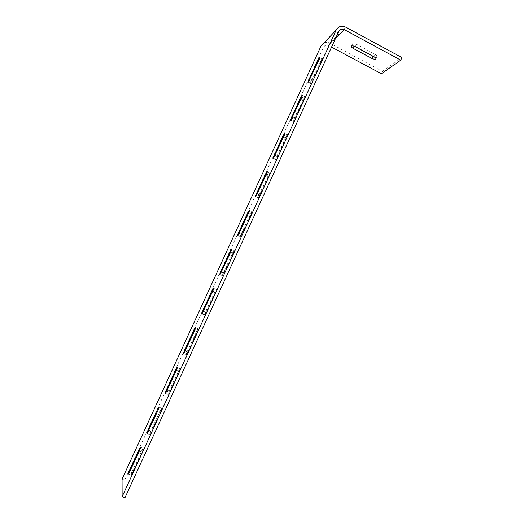 <?xml version="1.0" encoding="UTF-8"?>
<svg xmlns="http://www.w3.org/2000/svg" width="524" height="524" viewBox="0 0 524 524"><rect width="100%" height="100%" fill="white"/><g stroke="black" fill="none" stroke-linecap="round" stroke-linejoin="round"><path stroke-width="0.39" stroke-dasharray="2.62 1.97" d="M124.941 497.8L124.673 480.181L122.066 479.139M323.871 43.034C325.967 42.117 327.939 42.149 329.773 43.145L382.494 71.362L381.413 73.746M124.673 480.181L323.432 47.278C324.664 45.221 326.413 44.645 328.666 45.562L331.554 47.101M382.494 71.362L401.934 57.601M374.031 56.821L375.158 54.332L356.438 44.245C354.394 43.295 353.097 43.145 352.534 43.8C352.429 44.468 353.084 45.208 354.486 46.007L373.062 56.003C375.125 56.959 376.448 57.109 377.038 56.461L375.911 58.943M375.158 54.332C376.52 55.105 377.142 55.813 377.038 56.461M230.783 251.834L233.37 253.046L222.654 275.834C221.993 276.456 222.196 275.519 223.257 273.037L233.933 250.361L231.726 249.319M233.37 253.046C234.411 250.61 234.601 249.712 233.933 250.361M319.195 59.225L321.684 60.542L310.85 83.388C310.182 84.128 310.28 83.499 311.151 81.489L321.959 58.714L319.843 57.594M321.684 60.542C322.535 58.577 322.627 57.968 321.959 58.714M301.752 97.235L304.254 98.532L293.453 121.345C292.785 122.079 292.896 121.391 293.8 119.289L304.575 96.56L302.453 95.453M304.254 98.532C305.145 96.475 305.25 95.813 304.575 96.56M248.703 212.79L251.271 214.028L240.542 236.809C239.874 237.464 240.051 236.599 241.073 234.215L251.762 211.539L249.581 210.484M251.271 214.028C252.273 211.689 252.437 210.858 251.762 211.539M194.581 330.709L197.207 331.882L186.498 354.702C185.869 355.233 186.125 354.152 187.271 351.466L197.934 328.758L195.662 327.749M197.207 331.882C198.334 329.236 198.576 328.194 197.934 328.758M266.506 174.014L269.054 175.271L258.306 198.052C257.631 198.74 257.782 197.941 258.764 195.655L269.48 172.966L267.319 171.898M269.054 175.271C270.011 173.025 270.155 172.258 269.48 172.966M176.293 370.547L178.939 371.699L168.23 394.559C167.621 395.031 167.909 393.871 169.095 391.074L179.752 368.346L177.453 367.344M178.939 371.699C180.112 368.948 180.38 367.828 179.752 368.346M284.185 135.493L286.713 136.771L275.938 159.565C275.264 160.279 275.401 159.538 276.344 157.344L287.087 134.642L284.938 133.555M286.713 136.771C287.637 134.622 287.761 133.915 287.087 134.642M212.744 291.134L215.351 292.333C216.432 289.785 216.648 288.822 215.993 289.431L205.329 312.121C204.222 314.708 203.993 315.71 204.642 315.134L202.028 313.955M215.351 292.333L204.642 315.134M139.338 451.053L142.03 452.153L131.308 475.104C130.738 475.458 131.092 474.122 132.375 471.109L143.045 448.302L140.668 447.326M142.03 452.153C143.288 449.186 143.628 447.896 143.045 448.302M157.875 410.665L160.547 411.792C161.765 408.93 162.067 407.731 161.458 408.189L150.801 430.957C149.563 433.859 149.242 435.103 149.831 434.691L147.159 433.577M160.547 411.792L149.831 434.691M345.519 27.052L329.773 43.145M221.436 272.192L223.257 273.037M221.541 271.976L224.134 273.181M230.606 252.227L232.42 253.072M318.264 61.256L320.007 62.179M309.33 80.539L311.151 81.489M310.254 78.705L312.756 80.008M300.966 98.944L302.721 99.855M291.992 118.365L293.8 119.289M292.746 116.845L295.267 118.129M248.369 213.523L250.171 214.388M239.258 233.357L241.073 234.215M239.52 232.8L242.095 234.025M194.712 330.408L196.559 331.233M185.424 350.648L187.271 351.466M185.208 351.126L187.847 352.285M355.292 46.747L356.438 44.245M256.957 194.771L258.764 195.655M257.382 193.887L259.937 195.131M266.015 175.075L267.803 175.953M176.581 369.898L178.442 370.71M167.235 390.275L169.095 391.074M166.855 391.107L169.514 392.247M274.537 156.44L276.344 157.344M275.126 155.235L277.661 156.506M283.55 136.882L285.318 137.779M212.718 291.187L214.545 292.025M203.436 311.42L206.05 312.599M203.489 311.289L205.329 312.121M139.928 449.671L141.847 450.463M130.483 470.342L132.375 471.109M129.769 471.895L132.474 472.982M158.32 409.65L160.206 410.449M148.377 431.363L151.056 432.477M148.921 430.171L150.801 430.957M335.406 38.711L328.666 45.562M338.727 31.466L323.432 47.278M222.654 275.834L220.06 274.635M310.85 83.388L308.361 82.091M293.453 121.345L290.944 120.068M240.542 236.809L237.968 235.59M186.498 354.702L183.865 353.549M352.534 43.8L351.408 46.256M258.306 198.052L255.751 196.814M168.23 394.559L165.577 393.419M275.938 159.565L273.41 158.307M215.993 289.431L213.753 288.41M131.308 475.104L128.609 474.017M161.458 408.189L159.119 407.2"/><path stroke-width="0.79" d="M122.138 496.686L336.172 30.091C338.38 26.403 341.497 25.394 345.519 27.052L401.934 57.601L400.775 60.162L344.334 29.639C341.917 28.65 340.05 29.259 338.727 31.466L124.941 497.8L122.138 496.686L122.066 479.139L321.048 46.007L323.871 43.034M331.554 47.101L381.413 73.746L400.775 60.162M302.453 95.453L302.086 95.263C302.748 94.523 302.636 95.178 301.752 97.235L290.944 120.068C290.276 120.802 290.401 120.114 291.305 118.018L300.232 98.571L300.966 98.944M302.086 95.263L300.232 98.571M267.319 171.898L266.952 171.715C267.62 171.007 267.469 171.774 266.506 174.014L255.751 196.814C255.09 197.502 255.247 196.703 256.229 194.417L265.275 174.708L266.015 175.075M266.952 171.715L265.275 174.708M157.56 409.336L148.141 429.85C146.903 432.759 146.576 433.996 147.159 433.577L157.875 410.665C159.093 407.803 159.407 406.604 158.805 407.069L157.56 409.336L158.32 409.65M284.938 133.555L284.571 133.371C285.239 132.638 285.115 133.345 284.185 135.493L273.41 158.307C272.742 159.021 272.88 158.281 273.829 156.087L282.816 136.515L283.55 136.882M284.571 133.371L282.816 136.515M211.965 290.84L202.729 310.948C201.622 313.535 201.386 314.538 202.028 313.955L212.744 291.134C213.831 288.593 214.047 287.63 213.399 288.246L211.965 290.84L212.718 291.187M140.668 447.326L140.373 447.201C140.949 446.795 140.602 448.079 139.338 451.053L128.609 474.017C128.046 474.371 128.413 473.041 129.697 470.021L139.181 449.369L139.928 449.671M140.373 447.201L139.181 449.369M231.726 249.319L231.366 249.149C232.021 248.5 231.831 249.391 230.783 251.834L220.06 274.635C219.412 275.257 219.615 274.327 220.683 271.845L229.853 251.874L230.606 252.227M231.366 249.149L229.853 251.874M319.843 57.594L319.483 57.404C320.144 56.651 320.046 57.26 319.195 59.225L308.361 82.091C307.699 82.831 307.804 82.203 308.669 80.192L317.544 60.876L318.264 61.256M319.483 57.404L317.544 60.876M177.453 367.344L177.125 367.2C177.741 366.682 177.466 367.796 176.293 370.547L165.577 393.419C164.968 393.904 165.263 392.745 166.462 389.948L175.815 369.571L176.581 369.898M177.125 367.2L175.815 369.571M249.581 210.484L249.214 210.307C249.876 209.626 249.706 210.452 248.703 212.79L237.968 235.59C237.307 236.252 237.49 235.387 238.518 233.003L247.623 213.163L248.369 213.523M249.214 210.307L247.623 213.163M195.662 327.749L195.321 327.592C195.956 327.022 195.707 328.063 194.581 330.709L183.865 353.549C183.243 354.086 183.505 353.006 184.658 350.314L193.952 330.074L194.712 330.408M195.321 327.592L193.952 330.074M351.408 46.256L351.394 46.289C351.951 45.64 353.255 45.798 355.292 46.747L374.031 56.821C375.387 57.594 376.016 58.302 375.911 58.943C375.322 59.585 373.998 59.428 371.942 58.472L372.95 56.245M351.394 46.289C351.296 46.957 351.951 47.691 353.353 48.49L371.942 58.472M336.172 30.091L321.048 46.007M220.683 271.845L221.436 272.192M308.669 80.192L309.33 80.539M291.305 118.018L291.992 118.365M238.518 233.003L239.258 233.357M184.658 350.314L185.424 350.648M353.353 48.49L354.348 46.309M256.229 194.417L256.957 194.771M166.462 389.948L167.235 390.275M273.829 156.087L274.537 156.44M202.729 310.948L203.489 311.289M129.697 470.021L130.483 470.342M148.141 429.85L148.921 430.171M344.334 29.639L335.406 38.711M213.753 288.41L213.399 288.246"/></g></svg>
